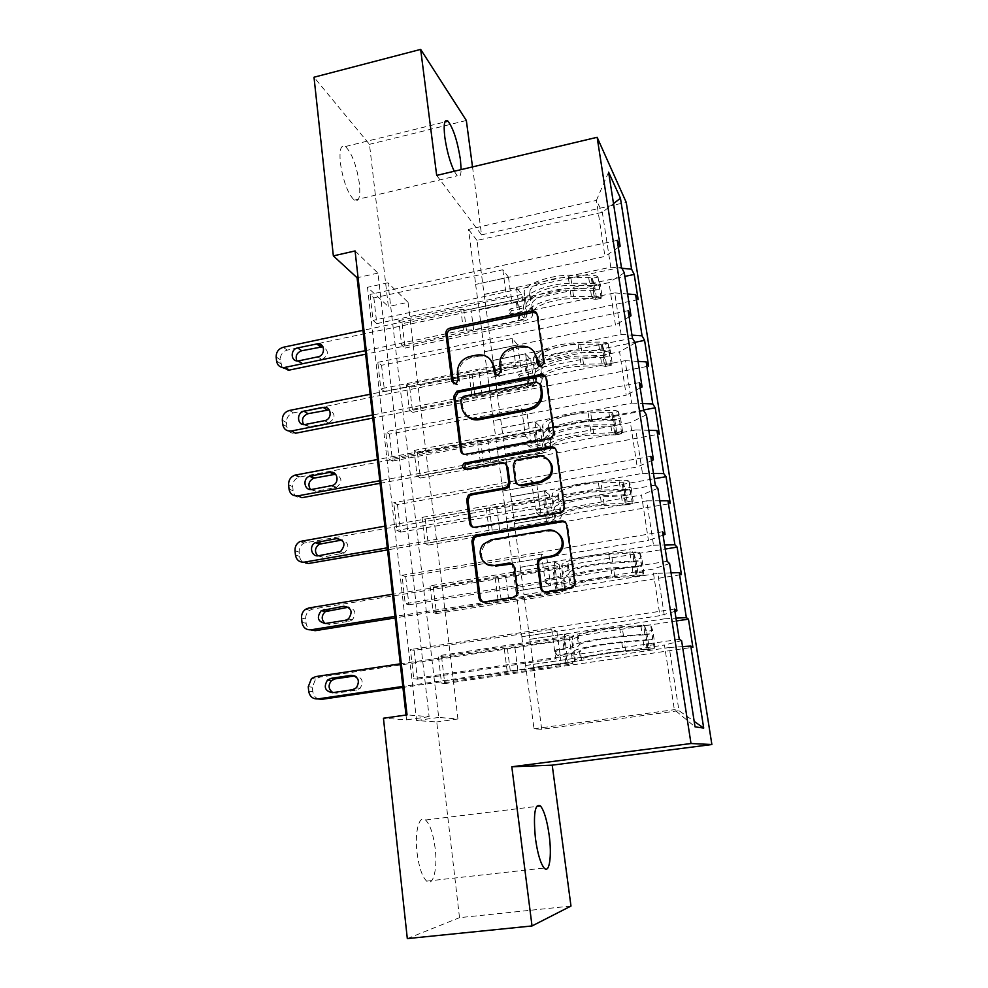 <?xml version="1.0" encoding="UTF-8"?>
<svg xmlns="http://www.w3.org/2000/svg" width="988" height="988" viewBox="0 0 988 988"><rect width="100%" height="100%" fill="white"/><g stroke="black" fill="none" stroke-linecap="round" stroke-linejoin="round"><path stroke-width="0.74" stroke-dasharray="4.94 3.71" d="M538.682 366.313L542.894 367.758L544.956 364.14L538.176 315.938L536.731 313.307M453.603 383.653L457.246 384.875L459.531 381.22L458.741 375.02L457.419 373.81M495.828 375.057L499.718 376.391L501.916 372.748L501.089 366.499L499.891 365.251M435.177 848.445C433.287 833.921 430.064 824.437 425.519 820.003C419.307 814.334 414.528 831.6 417.022 852.434C418.912 867.143 422.135 876.714 426.68 881.148C433.201 886.928 437.684 868.65 435.177 848.445M359.41 183.83C356.643 165.638 352 153.202 345.454 146.52C340.934 144.273 339.23 149.645 340.329 162.662C343.145 181.125 347.801 193.623 354.272 200.156C358.879 202.355 360.595 196.908 359.41 183.83M355.075 250.94L377.947 273.108L429.113 716.658L407.044 714.892M373.859 297.882L376.799 323.632L373.032 320.359L370.08 294.436L373.859 297.882L502.806 269.761L508.474 277.146L475.71 284.408L604.965 256.423L596.394 200.416L468.497 229.401L475.71 284.408M381.566 365.276L384.567 391.594L380.812 388.815L377.799 362.312L381.566 365.276L512.142 338.427L517.724 344.837L484.552 351.765L615.462 325.027L608.979 282.63L479.094 310.146L484.552 351.765M389.433 434.177L392.508 461.075L388.766 458.815L385.691 431.707L389.433 434.177L521.689 408.661L527.184 414.046L493.58 420.616L626.207 395.188L619.562 351.814L487.998 378.058L493.58 420.616M397.472 504.621L400.622 532.137L396.904 530.408L393.755 502.682L397.472 504.621L531.458 480.514L536.867 484.824L502.818 491.024L637.198 466.978L630.406 422.605L497.112 447.502L502.818 491.024M405.71 576.671L408.921 604.829L405.228 603.656L402.005 575.288L405.71 576.671L541.461 554.058L546.759 557.232L512.266 563.037L648.437 540.436L641.484 495.025L506.424 518.527L512.266 563.037M414.133 650.388L417.418 679.201L413.75 678.608L410.452 649.573L414.133 650.388L551.699 629.331L556.886 631.32L521.923 636.717L659.947 615.648L652.833 569.162L515.958 591.17L521.923 636.717M408.056 302.303L457.938 718.98L438.709 717.436L387.938 282.803L408.056 302.303L388.358 306.552L369.475 144.322L313.999 77.225M402.165 323.694L405.055 348.072L401.696 345.17L398.806 320.631L402.165 323.694L624.848 276.405M409.711 387.481L412.663 412.379L409.328 409.909L406.377 384.851L409.711 387.481L634.852 342.33M417.43 452.615L420.431 478.031L417.121 476.018L414.108 450.429L417.43 452.615L643.608 409.971M425.297 519.132L428.372 545.092L425.087 543.561L422 517.416L425.297 519.132L654.303 478.748M433.337 587.07L436.474 613.597L433.213 612.56L430.064 585.847L433.337 587.07L665.233 549.056M441.55 656.489L444.761 683.597L441.525 683.079L438.302 655.773L441.55 656.489L676.41 620.958M523.899 594.764L657.835 573.336L664.825 618.784L529.79 639.31L523.899 594.764L558.035 589.367L562.901 591.886L433.213 612.56M664.825 618.784L675.977 618.167M657.835 573.336L671.05 572.867M674.928 611.387L659.947 615.648M669.605 563.58L652.833 569.162M514.489 523.677L646.695 500.83L653.525 545.253L520.256 567.236L514.489 523.677L548.192 517.947L553.157 521.528L425.087 543.561M653.525 545.253L664.603 545.006M646.695 500.83L659.811 500.793M663.072 535.138L648.437 540.436M657.872 488.307L641.484 495.025M506.721 465.002L505.288 454.147L635.79 429.953L642.472 473.388L510.92 496.754L506.955 466.756M642.472 473.388L653.476 473.474M635.79 429.953L648.832 430.311M651.487 460.68L637.198 466.978M646.411 414.787L630.406 422.605M545.401 376.428L625.145 360.657L631.665 403.116L501.805 427.816L496.285 386.135L529.16 379.763L534.298 385.345L409.328 409.909M545.314 376.44L496.285 386.135M631.665 403.116L642.608 403.536M625.145 360.657L638.087 361.386M640.175 387.951L626.207 395.188M635.222 342.959L619.562 351.814M534.212 352L492.876 360.361L487.479 319.581L614.721 292.88L621.106 334.413L534.286 351.975M621.106 334.413L631.962 335.142M614.721 292.88L627.59 293.979M629.121 316.876L615.462 325.027M624.28 272.774L608.979 282.63M608.608 172.159L596.394 200.416L602.334 212.309L610.769 267.205L484.145 294.35L477.006 240.417L602.334 212.309L613.511 203.614M610.769 267.205L621.958 268.279M618.327 247.42L604.965 256.423M466.336 120.487L369.475 144.322M570.978 906.058L459.506 917.667L436.721 721.944L416.59 720.536L367.474 287.31L388.358 306.552M407.315 938.6L459.506 917.667M457.938 718.98L436.721 721.944M436.684 175.419L481.564 234.885L472.511 166.91M481.564 234.885L626.219 202.318M406.006 715.04L406.537 719.844L383.443 718.239M477.006 240.417L468.497 229.401M521.812 636.68L534.002 728.786L541.708 729.317L678.954 710.668L669.246 647.523L533.52 667.456L568.1 662.417L572.867 663.825L441.525 683.079M541.708 729.317L533.52 667.456M534.002 728.786L674.347 709.68L678.954 710.668L694.194 721.388M525.702 665.504L664.455 645.053L674.347 709.68L695.046 726.847M529.79 639.31L533.619 667.493M520.256 567.236L523.998 594.813M510.92 496.754L514.6 523.751M505.288 454.147L538.571 448.095L543.622 452.702L417.121 476.018M501.805 427.816L505.399 454.245M492.876 360.361L494.667 373.205M494.803 374.156L496.396 386.246M487.479 319.581L519.947 312.912L525.171 319.433L401.696 345.17M484.145 294.35L487.59 319.704M475.599 284.272L479.094 310.146M484.429 351.642L487.998 378.058M493.469 420.505L497.112 447.502M502.707 490.937L506.424 518.527M512.154 562.975L515.958 591.17M669.246 647.523L682.535 646.621M681.609 640.681L664.455 645.053M377.947 273.108L358.051 277.542M429.113 716.658L406.537 719.844M387.938 282.803L367.474 287.31M438.709 717.436L416.59 720.536M484.256 294.486L516.452 287.582L521.713 294.449L525.171 319.433M516.452 287.582L519.947 312.912M521.713 294.449L398.806 320.631M405.055 348.072L638.162 299.623M617.228 240.343L370.08 294.436M376.799 323.632L506.375 295.992L512.006 303.007L478.97 310.01M621.403 267.205L373.032 320.359M508.474 277.146L512.006 303.007M502.806 269.761L506.375 295.992M517.724 344.837L521.343 371.278L487.887 377.947M512.142 338.427L515.798 365.251L521.343 371.278M632.431 338.143L380.812 388.815M384.567 391.594L515.798 365.251M628.158 310.664L377.799 362.312M492.987 360.484L525.591 353.877L530.766 359.83L406.377 384.851M412.663 412.379L648.634 366.128M530.766 359.83L534.298 385.345M525.591 353.877L529.16 379.763M527.184 414.046L530.877 441.08L496.989 447.416M521.689 408.661L525.431 436.103L530.877 441.08M643.731 410.773L388.766 458.815M392.508 461.075L525.431 436.103M639.347 382.64L385.691 431.707M501.916 427.915L534.928 421.629L540.016 426.618L414.108 450.429M420.431 478.031L659.329 434.103M540.016 426.618L543.622 452.702M534.928 421.629L538.571 448.095M536.867 484.824L540.646 512.476L506.313 518.453M531.458 480.514L535.286 508.598L540.646 512.476M655.291 485.12L396.904 530.408M400.622 532.137L535.286 508.598M650.808 456.32L393.755 502.682M511.031 496.828L544.474 490.888L549.464 494.877L422 517.416M428.372 545.092L472.894 537.447M475.413 537.015L670.272 503.584M549.464 494.877L553.157 521.528M544.474 490.888L548.192 517.947M546.759 557.232L550.625 585.526L515.835 591.12M541.461 554.058L545.364 582.797L550.625 585.526M667.135 561.283L405.228 603.656M408.921 604.829L545.364 582.797M662.54 531.779L402.005 575.288M520.355 567.285L554.231 561.703L559.134 564.642L430.064 585.847M436.474 613.597L681.448 574.621M559.134 564.642L562.901 591.886M554.231 561.703L558.035 589.367M556.886 631.32L560.851 660.28L525.591 665.48M551.699 629.331L555.688 658.761L560.851 660.28M679.262 639.298L413.75 678.608M417.418 679.201L555.688 658.761M674.557 609.065L410.452 649.573M529.901 639.335L564.21 634.123L569.002 635.963L438.302 655.773M444.761 683.597L692.897 647.276M569.002 635.963L572.867 663.825M564.21 634.123L568.1 662.417M454.221 171.245L457.234 175.79C459.667 177.877 460.976 175.815 461.137 169.615M533.891 351.543C530.297 348.023 525.912 346.726 520.738 347.628L519.602 346.319M501.089 366.499C500.718 358.064 504.596 352.333 512.735 349.295L520.738 347.628M490.332 359.447C486.886 356.507 482.836 355.458 478.192 356.298L476.92 355.025M458.741 375.02C458.444 366.536 462.359 360.83 470.51 357.878L478.192 356.298M463.002 453.974L467.028 455.258L550.724 439.66L553.292 438.326L554.799 434.09L547.093 379.392L545.487 376.564M539.893 383.579L537.546 383.159L536.459 381.948M467.102 416.232L462.903 407.871L462.063 401.276L464.175 397.67L537.546 383.159M555.355 448.577L557.269 451.689L565.148 507.684L564.123 506.869M472.61 527.073L476.204 528L561.036 513.303L564.42 511.031L565.148 507.684M505.572 464.113L502.608 463.656L467.485 470.115L466.175 469.201M464.558 469.078L467.485 470.115M547.994 459.581L536.941 456.172M517.724 484.565L516.514 482.008L514.415 466.287L516.045 461.939L518.453 460.741L538.04 457.148M487.739 564.691C480.625 559.233 479.637 552.613 484.775 544.845L492.444 540.485L548.439 530.939L547.352 530.21M482.601 601.89L485.602 602.433L514.452 597.826L517.86 595.505L518.564 592.207L515.341 567.754L512.266 563.913M543.845 591.874L547.191 592.602L571.583 588.7L575.387 585.723L575.745 583.019L567.68 525.69L565.309 522.22M602.161 296.771L596.456 297.968L595.443 299.488L601.186 298.29L602.161 296.771L600.235 284.136L597.975 277.122L592.257 278.344L588.675 277.381L568.31 277.418C551.094 277.233 530.025 285.026 529.963 291.374L530.68 302.55C529.877 305.267 525.789 307.478 518.441 309.182L511.599 310.627L509.4 313.628L511.475 315.617L519.12 314.135C526.481 312.443 530.568 310.244 531.383 307.552L531.779 304.366L532.903 312.356L532.495 315.493C531.668 318.148 527.58 320.322 520.207 322.002L365.646 354.186M601.186 298.29C600.247 297.079 597.888 296.462 594.097 296.437L573.608 296.573C552.724 296.449 527.135 305.675 527.135 313.035L526.024 305.045L525.665 308.231C525.171 309.96 522.541 311.381 517.786 312.48L510.104 313.962L508.03 311.973L510.228 308.948L517.095 307.503C521.849 306.404 524.48 304.971 524.974 303.217L525.332 300.006L524.22 292.053L523.875 295.313C523.381 297.092 520.762 298.537 516.02 299.648L470.967 309.207L460.803 309.528L362.979 330.338M597.975 277.122C597.036 275.862 594.677 275.207 590.898 275.17L570.471 275.195C549.637 274.948 524.183 284.408 524.22 292.053M529.963 291.374L529.58 294.646C528.778 297.4 524.702 299.636 517.366 301.352L287.286 350.11C282.63 351.592 280.308 354.791 280.308 359.718L282.074 367.413M595.443 299.488L591.849 298.586L571.435 298.734C554.169 298.635 532.989 306.243 532.903 312.356M527.135 313.035L526.777 316.172C526.258 317.877 523.628 319.285 518.861 320.371L473.647 329.807L463.446 330.165L365.251 350.678M596.456 297.968L594.554 285.347L600.235 284.136M592.257 278.344L594.554 285.347M526.024 305.045C526.011 297.573 551.551 288.261 572.41 288.434L592.874 288.335L598.864 289.336C599.889 288.447 599.605 286.742 598.036 284.211L592.108 283.235L571.657 283.297C550.81 283.099 525.295 292.473 525.332 300.006M531.075 299.327C531.149 293.066 552.255 285.347 569.496 285.507L591.689 285.557C594.047 287.891 594.331 289.583 592.553 290.657L570.237 290.62C552.996 290.484 531.865 298.154 531.779 304.366M296.845 360.879L302.106 363.67L321.841 359.607C328.806 355.248 329.177 350.95 322.928 346.739M463.446 330.165L460.803 309.528M612.239 363.3L606.459 364.436L605.508 366.437L611.325 365.288L612.239 363.3L610.288 350.394L608.052 343.651L602.26 344.812L598.666 344.034L578.128 344.404C560.764 344.516 539.362 351.716 539.189 357.298L540.325 365.424L539.868 368.252C539.003 370.648 534.841 372.649 527.394 374.267L520.466 375.638L518.255 378.676L521.158 380.701L528.086 379.33C535.545 377.725 539.707 375.736 540.584 373.365L541.041 370.562L542.19 378.725L541.72 381.479C540.831 383.801 536.657 385.765 529.197 387.358L372.785 418.072M611.325 365.288C610.411 364.239 608.04 363.745 604.224 363.794L583.562 364.263C562.493 364.51 536.496 373.007 536.361 379.417L535.224 371.253L534.804 374.044C534.261 375.576 531.593 376.86 526.777 377.898L519.812 379.281L516.897 377.243L519.12 374.205L526.073 372.822C530.889 371.772 533.557 370.475 534.1 368.932L533.384 357.989L532.977 360.855C532.446 362.423 529.778 363.732 524.974 364.782L479.378 373.933L469.115 374.378L370.13 394.261M608.052 343.651C607.126 342.552 604.755 342.021 600.951 342.046L580.351 342.404C560.295 343.454 545.475 347.393 535.879 354.21M539.189 357.298L538.744 360.175C537.88 362.608 533.73 364.634 526.295 366.264L293.51 412.861C288.805 414.305 286.446 417.541 286.458 422.555L286.866 426.631C287.817 431.484 290.707 433.683 295.536 433.238M535.558 354.507L533.384 357.989M605.508 366.437L601.914 365.708L581.315 366.19C565.05 367.067 552.823 370.179 544.61 375.502M536.361 379.417L535.928 382.158C535.385 383.653 532.705 384.925 527.876 385.962L482.107 394.965L471.819 395.459L372.451 415.022M544.166 375.86L542.19 378.725M606.459 364.436L604.52 351.543L610.288 350.394M602.26 344.812L604.52 351.543M535.224 371.253C535.348 364.733 561.295 356.137 582.34 355.939L602.976 355.507L608.929 356.26C610.004 355.31 609.744 353.568 608.139 351.061L602.186 350.295L581.562 350.691C560.529 350.864 534.619 359.509 534.508 366.116M540.325 365.424C540.51 359.941 561.95 352.815 579.339 352.667L601.717 352.346C604.137 354.667 604.397 356.396 602.495 357.533L580.104 357.891C562.715 358.064 541.239 365.14 541.041 370.562M303.551 424.531L309.392 426.767L328.634 422.963C335.636 418.356 335.846 413.972 329.263 409.847M608.139 351.061L601.717 352.346L608.139 351.061M471.819 395.459L469.115 374.378M622.551 431.287L616.697 432.374L615.796 434.856L621.687 433.757L622.551 431.287L620.55 418.097L618.34 411.65L612.474 412.762L608.867 412.157L588.156 412.873C570.644 413.305 548.908 419.875 548.612 424.655L549.773 432.954L549.254 435.375C548.315 437.425 544.092 439.215 536.546 440.747L528.679 442.365L527.296 445.119L530.235 447.218L537.25 445.909C544.808 444.402 549.044 442.624 549.983 440.599L550.501 438.215L551.675 446.551L551.143 448.885C550.192 450.874 545.944 452.615 538.386 454.122L380.084 483.293M621.687 433.757C620.797 432.905 618.414 432.534 614.573 432.645L593.726 433.473C572.484 434.115 546.08 441.846 545.796 447.255L544.635 438.919L544.141 441.303C543.561 442.599 540.831 443.748 535.953 444.724L528.913 446.045L525.962 443.933L527.357 441.167L535.249 439.536C540.115 438.549 542.844 437.4 543.412 436.066L543.906 433.658L542.745 425.359L542.276 427.816C541.696 429.163 538.979 430.336 534.113 431.336L487.961 440.031L477.612 440.623L377.428 459.519M618.34 411.65C617.438 410.736 615.067 410.316 611.226 410.415L590.441 411.119C569.249 411.638 542.98 419.616 542.745 425.359M548.612 424.655L548.093 427.125C547.179 429.224 542.955 431.04 535.422 432.571L298.784 477.179C294.646 478.945 292.646 482.119 292.744 486.689L293.152 490.838C294.115 495.803 297.042 498.088 301.933 497.705M615.796 434.856L591.417 435.14C573.867 435.683 552.008 442.044 551.675 446.551M545.796 447.255L545.29 449.589C544.709 450.861 541.98 451.998 537.089 452.961L490.752 461.52L480.378 462.149L379.8 480.736M616.697 432.374L614.709 419.196L620.55 418.097M612.474 412.762L614.709 419.196M544.635 438.919C544.894 433.374 571.249 425.556 592.479 424.964L619.278 424.692C620.341 423.642 620.094 421.876 618.537 419.406L591.689 419.591C570.484 420.159 544.153 428.039 543.906 433.658M549.773 432.954C550.081 428.286 571.867 421.79 589.391 421.32L612.078 420.616C614.4 422.938 614.635 424.704 612.758 425.914L590.169 426.668C572.645 427.162 550.835 433.609 550.501 438.215M310.504 489.505L315.938 491.283L336.476 487.356C342.638 482.058 342.354 477.698 335.636 474.252M480.378 462.149L477.612 440.623M633.086 500.793L627.158 501.818L626.318 504.806L632.295 503.781L633.086 500.793L631.036 487.306L628.874 481.168L622.922 482.218L598.419 482.885C580.759 483.651 558.665 489.566 558.245 493.506L559.43 501.99L558.838 503.979C557.85 505.671 553.527 507.239 545.895 508.659L538.793 509.907L537.336 510.648L536.521 512.994L539.51 515.18L546.623 513.945C554.268 512.537 558.591 510.981 559.579 509.314L560.184 507.363L561.369 515.884L560.764 517.786C559.764 519.416 555.429 520.935 547.772 522.343L387.531 549.896M632.295 503.781L625.145 503.053L604.125 504.251C582.698 505.3 555.861 512.216 555.429 516.601L554.243 508.079L553.688 510.03C553.07 511.105 550.279 512.093 545.339 513.019L538.213 514.254L535.212 512.068L536.027 509.709L537.484 508.956L544.61 507.709C549.55 506.782 552.329 505.782 552.947 504.683L553.49 502.707L552.317 494.21L551.773 496.248C551.156 497.372 548.389 498.397 543.462 499.323L496.729 507.56L486.281 508.289L384.875 526.172M628.874 481.168C627.985 480.427 625.602 480.156 621.736 480.316L600.766 481.391C579.4 482.305 552.7 489.492 552.317 494.21M558.245 493.506L557.664 495.544C556.676 497.285 552.366 498.878 544.746 500.311L304.106 543.017C300.636 545.018 298.981 548.068 299.154 552.144L299.562 556.392C300.55 561.456 303.514 563.827 308.454 563.506M626.318 504.806L601.754 505.658C584.044 506.535 561.839 512.229 561.369 515.884M555.429 516.601L554.861 518.502C554.231 519.552 551.452 520.528 546.5 521.442L499.582 529.519L489.109 530.284L387.296 547.834M627.158 501.818L625.132 488.344L631.036 487.306M622.922 482.218L625.132 488.344M554.243 508.079C554.663 503.559 581.438 496.544 602.841 495.544L629.862 494.667C630.9 493.506 630.665 491.715 629.171 489.27L602.038 490.06C580.648 491.024 553.898 498.113 553.49 502.707M559.43 501.99C559.875 498.162 582.006 492.333 599.679 491.518L622.675 490.419C624.91 492.728 625.095 494.519 623.255 495.815L600.482 496.989C582.797 497.816 560.628 503.596 560.184 507.363M317.704 555.836L322.631 557.158L344.38 552.971C349.69 547.068 348.912 542.758 342.021 540.028M489.109 530.284L486.281 508.289M643.855 571.867L637.853 572.83L637.087 576.35L643.139 575.374L643.855 571.867L641.768 558.072L639.631 552.255L608.904 554.49C591.096 555.602 568.643 560.826 568.088 563.876L569.298 572.558L568.643 574.09C567.581 575.424 563.185 576.757 555.441 578.079L548.254 579.24L546.438 580.401L545.969 582.364L548.995 584.637L556.182 583.476C563.938 582.167 568.335 580.858 569.397 579.548L570.076 578.054L571.286 586.773L570.607 588.218C569.545 589.466 565.124 590.75 557.368 592.059L395.138 617.932M643.139 575.374L635.976 575.065L614.758 576.646C593.146 578.128 565.877 584.192 565.272 587.502L564.062 578.783L563.432 580.277C562.777 581.117 559.937 581.957 554.935 582.809L547.71 583.982L544.672 581.697L545.154 579.721L546.969 578.56L554.194 577.387C559.196 576.535 562.024 575.671 562.678 574.818L563.308 573.287L562.098 564.605L561.48 566.198C560.826 567.075 558.01 567.952 553.008 568.816L392.495 594.257M639.631 552.255L632.481 551.81L611.325 553.255C589.774 554.601 562.641 560.949 562.098 564.605M568.088 563.876L567.433 565.469C566.383 566.853 561.999 568.211 554.268 569.545L312.974 609.003L309.701 610.312C306.823 612.449 305.49 615.339 305.7 618.982L306.119 623.317C307.12 628.491 310.121 630.949 315.123 630.69M637.087 576.35L612.313 577.782C594.455 579.017 571.891 584.019 571.286 586.773M565.272 587.502L564.642 588.947L556.121 591.417L394.965 616.389M637.853 572.83L635.778 559.047L641.768 558.072M633.604 553.243L635.778 559.047M564.062 578.783C564.642 575.337 591.861 569.174 613.449 567.742L640.681 566.223C641.694 564.951 641.471 563.123 640.039 560.727L612.634 562.123C591.059 563.531 563.864 569.767 563.308 573.287M569.298 572.558C569.878 569.619 592.368 564.481 610.201 563.321L633.506 561.789C635.642 564.086 635.803 565.926 633.987 567.31L611.016 568.903C593.183 570.101 570.656 575.189 570.076 578.054M325.163 623.527L329.461 624.416L349.221 621.254L352.284 619.896C356.804 613.437 355.519 609.213 348.418 607.225M498.038 599.926L495.149 577.437M654.883 644.559L648.795 645.46L648.091 649.524L654.217 648.622L654.883 644.559L652.747 630.455L650.635 624.959L619.637 627.738C601.68 629.22 578.857 633.728 578.153 635.852L579.4 644.732L578.659 645.794C577.535 646.732 573.052 647.819 565.21 649.03L557.924 650.116L555.886 651.611L555.614 653.278L558.677 655.637L565.963 654.55C573.818 653.352 578.313 652.29 579.437 651.376L580.191 650.351L581.438 659.268L580.672 660.231L567.174 663.319L402.919 687.426M654.217 648.622L625.651 650.721C603.841 652.66 576.115 657.835 575.349 660.009L574.114 651.092L573.411 652.117L557.43 655.254L554.342 652.883L554.626 651.203L556.664 649.709L572.632 646.535L573.336 645.473L572.101 636.593L571.41 637.705L562.777 639.854L400.276 663.825M650.635 624.959L622.131 626.787C600.395 628.578 572.805 634.049 572.101 636.593M578.153 635.852L577.424 636.976C576.313 637.964 571.842 639.075 564.012 640.31L319.729 677.163L315.592 679.089L312.381 687.228L312.813 691.662C313.838 696.96 316.876 699.504 321.927 699.319M648.091 649.524L623.132 651.574C605.113 653.179 582.179 657.44 581.438 659.268M575.349 660.009L574.633 660.972L565.951 662.96L402.808 686.438M648.795 645.46L646.671 631.357L652.747 630.455M644.534 625.886L646.671 631.357M574.114 651.092C574.855 648.77 602.532 643.484 624.305 641.607L651.759 639.434C652.735 638.05 652.537 636.173 651.141 633.814L623.465 635.864C601.704 637.717 574.065 643.065 573.336 645.473M579.4 644.732C580.117 642.719 602.976 638.297 620.958 636.766L644.571 634.802C646.621 637.087 646.757 638.964 644.966 640.434L621.798 642.496C603.804 644.053 580.907 648.412 580.191 650.351M332.931 692.613L336.439 693.119L356.433 690.167L360.188 688.253C363.979 681.3 362.226 677.188 354.939 675.915L354.828 675.928M507.165 671.099L504.213 648.116M544.956 364.14L543.882 362.88M459.531 381.22L458.21 380.034M501.916 372.748L500.718 371.513M513.834 349.036L512.673 347.727M471.387 357.681L470.103 356.409M538.176 315.938L537.089 314.517M550.724 439.66L549.674 438.623M467.028 455.258L465.706 454.295M547.093 379.392L546.031 378.169M554.799 434.09L553.749 433.04M464.842 397.46L463.533 396.324M462.063 401.276L460.741 400.14M462.903 407.871L461.581 406.76M557.269 451.689L556.232 450.689M561.036 513.303L559.998 512.5M476.204 528L474.907 527.259M502.608 463.656L501.398 462.717M518.453 460.741L517.292 459.791M514.415 466.287L513.241 465.348M516.514 482.008L515.341 481.119M492.444 540.485L491.184 539.794M515.341 567.754L514.155 567.137M518.564 592.207L517.379 591.676M514.452 597.826L513.254 597.32M485.602 602.433L484.318 601.939M567.68 525.69L566.667 524.937M575.745 583.019L574.744 582.451M571.583 588.7L570.57 588.156M547.191 592.602L546.105 592.059M510.228 308.948L511.599 310.627M283.186 347.294L287.286 350.11M601.21 298.252L598.036 277.295M592.318 278.517L595.468 299.45M571.657 283.297L570.471 275.195M568.31 277.418L569.496 285.507M517.095 307.503L516.02 299.648M473.647 329.807L470.967 309.207M518.861 320.371L517.786 312.48M517.366 301.352L518.441 309.182M519.12 314.135L520.207 322.002M524.974 303.217L523.875 295.313M526.777 316.172L525.665 308.231M529.58 294.646L530.68 302.55M531.383 307.552L532.495 315.493M573.608 296.573L572.41 288.434M570.237 290.62L571.435 298.734M592.108 283.235L590.898 275.17M588.675 277.381L589.873 285.421M594.097 296.437L592.874 288.335M590.639 290.521L591.849 298.586M466.472 330.363L463.817 309.75M276.158 356.977L280.308 359.718M276.554 360.991L280.703 363.708M302.97 363.547L298.969 360.805M321.841 359.607L317.951 356.829M591.689 285.557L598.036 284.211M592.442 290.645L598.802 289.299M510.907 313.925L512.266 315.58M519.12 374.205L520.466 375.638L519.12 374.205M289.422 410.465L293.51 412.861M611.35 365.239L608.102 343.824M602.322 344.985L605.533 366.375M581.562 350.691L580.351 342.404M578.128 344.404L579.339 352.667M526.073 372.822L524.974 364.782M482.107 394.965L479.378 373.933M527.876 385.962L526.777 377.898M526.295 366.264L527.394 374.267M528.086 379.33L529.197 387.358M534.1 368.932L532.977 360.855M535.928 382.158L534.804 374.044M538.744 360.175L539.868 368.252M540.584 373.365L541.72 381.479M583.562 364.263L582.34 355.939M580.104 357.891L581.315 366.19M602.186 350.295L600.951 342.046M598.666 344.034L599.889 352.259M604.224 363.794L602.976 355.507M600.667 357.458L601.914 365.708M474.87 395.583L472.153 374.526M282.321 420.221L286.458 422.555M282.716 424.321L286.866 426.631M309.392 426.767L305.391 424.445M328.473 423L324.595 420.653M602.495 357.533L608.929 356.26M519.812 379.281L521.158 380.701M528.21 440.858L529.531 442.056M295.77 474.932L299.87 476.895M621.711 433.695L618.402 411.811M612.535 412.922L615.833 434.794M591.689 419.591L590.441 411.119M588.156 412.873L589.391 421.32M535.249 439.536L534.113 431.336M490.752 461.52L487.961 440.031M537.089 452.961L535.953 444.724M535.422 432.571L536.546 440.747M537.25 445.909L538.386 454.122M543.412 436.066L542.276 427.816M545.29 449.589L544.141 441.303M548.093 427.125L549.254 435.375M549.983 440.599L551.143 448.885M593.726 433.473L592.479 424.964M590.169 426.668L591.417 435.14M612.498 418.85L611.226 410.415M608.867 412.157L610.127 420.567M614.573 432.645L613.301 424.185M610.93 425.877L612.19 434.312M483.441 462.186L480.674 440.685M288.595 484.787L292.744 486.689M289.002 488.974L293.152 490.838M315.938 491.283L311.949 489.406M335.241 487.714L331.375 485.812M611.955 420.604L618.476 419.381M612.758 425.914L619.278 424.692M528.913 446.045L530.235 447.218M537.484 508.956L538.793 509.907M302.266 540.745L306.354 542.264M632.32 503.707L628.924 481.317M622.983 482.366L626.355 504.732M602.038 490.06L600.766 481.391M598.419 482.885L599.679 491.518M544.61 507.709L543.462 499.323M499.582 529.519L496.729 507.56M546.5 521.442L545.339 513.019M544.746 500.311L545.895 508.659M546.623 513.945L547.772 522.343M552.947 504.683L551.773 496.248M554.861 518.502L553.688 510.03M557.664 495.544L558.838 503.979M559.579 509.314L560.764 517.786M604.125 504.251L602.841 495.544M600.482 496.989L601.754 505.658M623.033 488.937L621.736 480.316M619.303 481.811L620.6 490.394M625.145 503.053L623.848 494.395M621.415 495.84L622.699 504.46M492.197 530.247L489.369 508.264M295.017 550.699L299.154 552.144M295.424 554.972L299.562 556.392M322.631 557.158L318.642 555.738M342.157 553.786L338.291 552.341M622.44 490.381L629.035 489.233M623.255 495.815L629.862 494.667M538.213 514.254L539.51 515.18M546.969 578.56L548.254 579.24M308.886 607.953L312.974 609.003M643.151 575.288L639.693 552.403M633.666 553.391L637.112 576.251M612.634 562.123L611.325 553.255M608.904 554.49L610.201 563.321M554.194 577.387L553.008 568.816M508.61 599L505.695 576.572M556.121 591.417L554.935 582.809M554.268 569.545L555.441 578.079M556.182 583.476L557.368 592.059M562.678 574.818L561.48 566.198M564.642 588.947L563.432 580.277M567.433 565.469L568.643 574.09M569.397 579.548L570.607 588.218M614.758 576.646L613.449 567.742M611.016 568.903L612.313 577.782M633.802 560.628L632.481 551.81M629.986 553.033L631.295 561.814M635.976 575.065L634.642 566.21M632.135 567.384L633.456 576.202M501.151 599.79L498.261 577.338M301.562 618.006L305.7 618.982M301.982 622.366L306.119 623.317M329.461 624.416L325.472 623.477M349.221 621.254L345.368 620.291M633.16 561.752L639.841 560.665M633.987 567.31L640.681 566.223M547.71 583.982L548.995 584.637M556.664 649.709L557.924 650.116M315.654 676.607L319.729 677.163M654.241 648.523L650.697 625.095M644.596 626.022L648.116 649.425M623.465 635.864L622.131 626.787M619.637 627.738L620.958 636.766M563.975 648.622L562.777 639.854M517.823 670.037L514.847 647.091M565.951 662.96L564.741 654.167M564.012 640.31L565.21 649.03M565.963 654.55L567.174 663.319M572.632 646.535L571.41 637.705M574.633 660.972L573.411 652.117M577.424 636.976L578.659 645.794M579.437 651.376L580.672 660.231M625.651 650.721L624.305 641.607M621.798 642.496L623.132 651.574M644.818 633.963L643.472 624.947M640.903 625.886L642.249 634.876M647.041 648.745L645.683 639.681M643.102 640.57L644.46 649.598M510.29 670.877L507.338 647.918M308.256 686.746L312.381 687.228M308.688 691.205L312.813 691.662M336.439 693.119L332.462 692.674M356.433 690.167L352.593 689.71M644.114 634.753L650.894 633.74M644.966 640.434L651.759 639.434M557.43 655.254L558.677 655.637M542.894 367.758L541.819 366.499M457.246 384.875L455.913 383.702M499.718 376.391L498.52 375.181M425.519 820.003L536.558 806.418M345.454 146.52L444.847 121.993M354.272 200.156L457.234 175.79M426.68 881.148L544.178 868.057M512.735 349.295L511.574 347.998M470.51 357.878L469.214 356.619M464.175 397.67L462.866 396.534M553.292 438.326L552.243 437.289M564.42 511.031L563.382 510.228M516.045 461.939L514.871 460.988M484.775 544.845L483.503 544.153M517.86 595.505L516.675 594.986M575.387 585.723L574.374 585.168M302.106 363.67L298.092 360.929M592.553 290.657L598.864 289.336M510.104 313.962L511.475 315.617M328.634 422.963L324.756 420.616M527.357 441.167L528.679 442.365M294.683 475.216L298.784 477.179M336.476 487.356L332.61 485.441M612.078 420.616L618.537 419.406M536.027 509.709L537.336 510.648M300.006 541.498L304.106 543.017M344.38 552.971L340.527 551.514M622.675 490.419L629.171 489.27M545.154 579.721L546.438 580.401M305.601 609.287L309.701 610.312M352.284 619.896L348.455 618.92M633.506 561.789L640.039 560.727M554.626 651.203L555.886 651.611M311.492 678.546L315.592 679.089M360.188 688.253L356.372 687.784M644.571 634.802L651.141 633.814"/><path stroke-width="1.48" d="M541.066 366.746L543.882 362.88L537.089 314.517C536.533 312.072 534.953 310.862 532.371 310.899L449.812 328.177C447.132 329.016 445.81 330.819 445.884 333.574L451.862 381.294L455.913 383.702L458.21 380.034L457.419 373.81C457.123 365.301 461.05 359.57 469.214 356.619L476.92 355.025C485.874 354.087 491.394 357.928 493.457 366.548L494.284 372.809L497.927 375.354L500.718 371.513L499.891 365.251C499.52 356.791 503.411 351.049 511.574 347.998L519.602 346.319C528.704 345.355 534.323 349.221 536.472 357.891L537.349 364.189L541.066 366.746M549.155 835.095C547.043 820.299 544.141 810.58 540.448 805.936C534.841 803.232 533.174 814.124 535.459 838.614C537.596 853.607 540.498 863.426 544.178 868.057C549.452 874.121 552.02 855.67 549.155 835.095M461.137 169.615L460.433 159.648C457.481 141.161 453.331 128.341 448.021 121.215C444.439 118.659 443.377 123.969 444.81 137.159C446.798 150.719 449.935 162.081 454.221 171.245M540.621 587.934C541.313 590.861 543.141 592.232 546.105 592.059L570.57 588.156L574.374 585.168L574.744 582.451L566.667 524.937C565.963 522.059 564.123 520.725 561.172 520.935L475.944 535.582L473.215 537.064L471.881 541.14L478.995 597.839C479.637 600.741 481.415 602.1 484.318 601.939L513.254 597.32L516.675 594.986L517.379 591.676L514.155 567.137C513.488 564.259 511.698 562.901 508.783 563.086L494.482 565.469C483.243 567.865 475.45 552.613 483.503 544.153L491.184 539.794L547.352 530.21C557.454 528.024 565.902 540.201 560.455 549.254C558.282 553.008 555.108 555.293 550.921 556.096L541.436 557.664L537.991 560.011L537.299 563.321L540.621 587.934L543.845 591.874M532.026 925.954L570.978 906.058L552.218 765.157L511.809 766.787L532.026 925.954L407.315 938.6L383.443 718.239L407.044 714.892L355.075 250.94L333.351 255.88L357.088 277.752L406.006 715.04M511.809 766.787L690.995 743.519L597.135 137.295L626.219 202.318L711.879 744.52L690.995 743.519M472.511 166.91L466.336 120.487L420.666 49.4L436.684 175.419L597.135 137.295M420.666 49.4L313.999 77.225L333.351 255.88M549.674 438.623L552.243 437.289L553.749 433.04L546.031 378.169C545.364 375.428 543.585 374.205 540.708 374.489L456.888 391.186L453.751 396.386L460.531 450.528C461.161 453.282 462.89 454.542 465.706 454.295L549.674 438.623M556.232 450.689L564.123 506.869L563.382 510.228L559.998 512.5L474.907 527.259C472.042 527.456 470.3 526.147 469.658 523.331L466.669 499.496L468.386 495.087L470.708 493.975L504.707 487.874L507.313 486.504L508.771 482.305L506.683 466.546C506.017 463.755 504.263 462.483 501.398 462.717L466.175 469.201C462.372 468.534 461.643 466.546 464.002 463.261L550.822 446.86C553.737 446.601 555.54 447.885 556.232 450.689M688.463 619.143L686.339 617.599L679.262 572.583L681.448 574.621L677.126 547.105L674.903 544.771L667.987 500.755L670.272 503.584L666.035 476.673L663.714 473.561L656.946 430.533L659.329 434.103L655.192 407.785L652.772 403.931L646.152 361.855L648.634 366.128L644.584 340.378L642.064 335.834L635.593 294.659L638.162 299.623L634.197 274.429L631.604 269.205L620.452 198.23L608.608 172.159L620.143 246.197L617.228 240.343L621.403 267.205L624.28 272.774L630.986 315.777L628.158 310.664L632.431 338.143L635.222 342.959L642.077 386.963L639.347 382.64L643.731 410.773L646.411 414.787L653.426 459.828L650.808 456.32L655.291 485.12L657.872 488.307L665.06 534.422L662.54 531.779L667.135 561.283L669.605 563.58L676.953 610.806L674.557 609.065L679.262 639.298L681.609 640.681L695.046 726.847L703.703 728.082L690.81 646.066L692.897 647.276L688.463 619.143L676.41 620.958M675.977 618.167L686.339 617.599M671.05 572.867L679.262 572.583M676.953 610.806L674.928 611.387M664.603 545.006L674.903 544.771M659.811 500.793L667.987 500.755M665.06 534.422L663.072 535.138M506.955 466.756L506.721 465.002M653.476 473.474L663.714 473.561M648.832 430.311L656.946 430.533M653.426 459.828L651.487 460.68M642.608 403.536L652.772 403.931M638.087 361.386L646.152 361.855M642.077 386.963L640.175 387.951M631.962 335.142L642.064 335.834M627.59 293.979L635.593 294.659M630.986 315.777L629.121 316.876M621.958 268.279L631.604 269.205M613.511 203.614L620.452 198.23M620.143 246.197L618.327 247.42M552.218 765.157L711.879 744.52M494.667 373.205L494.803 374.156M694.194 721.388L703.703 728.082M682.535 646.621L690.81 646.066M358.051 277.542L357.088 277.752M624.848 276.405L634.197 274.429M634.852 342.33L644.584 340.378M643.608 409.971L655.192 407.785M654.303 478.748L666.035 476.673M472.894 537.447L475.413 537.015M665.233 549.056L677.126 547.105M538.682 366.313L537.558 359.175L533.891 351.543M490.332 359.447L494.667 367.795L495.828 375.057M536.731 313.307L532.927 312.406L451.158 329.523C448.478 330.363 447.169 332.153 447.231 334.907L453.603 383.653M545.487 376.564L541.782 375.724L458.222 392.335L455.098 397.522L461.865 451.504L463.002 453.974M540.189 384.53L536.459 381.948L463.533 396.324L460.741 400.14L461.581 406.76C463.582 415.466 469.09 419.406 478.106 418.591L528.172 408.946L534.076 406.5C539.362 402.61 541.708 397.522 541.115 391.236L540.189 384.53L541.263 385.728L539.893 383.579M467.102 416.232C470.547 419.32 474.635 420.468 479.378 419.665L478.106 418.591M541.263 385.728L542.202 392.409C542.783 398.683 540.436 403.759 535.187 407.624L529.296 410.069L479.378 419.665M505.572 464.113L507.881 467.485L509.956 483.194L508.511 487.368L505.905 488.739L472.017 494.815L469.695 495.927L467.991 500.323L470.967 524.072L472.61 527.073M555.355 448.577L551.872 447.86L466.669 463.619L465.323 464.199L464.558 469.078M540.424 481.465L548.365 476.809C556.219 468.176 548.056 453.566 536.941 456.172L517.292 459.791L514.871 460.988L513.241 465.348L515.341 481.119C516.008 483.935 517.786 485.231 520.676 485.009L540.424 481.465L541.51 482.354L549.439 477.71C553.947 471.041 553.478 465.002 547.994 459.581M517.724 484.565L521.837 485.886L520.676 485.009M541.51 482.354L521.837 485.886M548.439 530.939C558.504 528.765 566.927 540.905 561.505 549.933C559.332 553.675 556.158 555.948 551.983 556.75L542.536 558.319L539.115 560.653L538.411 563.95L541.733 588.49M487.739 564.691L494.482 565.469M512.266 563.913L495.729 566.075M565.309 522.22L562.209 521.701L477.253 536.286L474.524 537.768L473.203 541.832L480.291 598.358L482.601 601.89M365.251 350.678L284.198 367.548C279.876 367.524 277.332 365.338 276.554 360.991L276.158 356.977C276.158 352.012 278.505 348.789 283.186 347.294L362.979 330.338M365.646 354.186L289.274 370.092L282.074 367.413M322.928 346.739L301.673 350.74C296.771 352.691 295.153 356.075 296.845 360.879M298.969 360.805L317.951 356.829C325.447 355.606 325.237 343.219 317.741 343.762L297.66 347.912C290.102 349.172 290.497 361.769 298.092 360.929L298.969 360.805M372.451 415.022L291.435 430.978C286.582 431.423 283.68 429.212 282.716 424.321L282.321 420.221C282.309 415.17 284.68 411.91 289.422 410.465L370.13 394.261M372.785 418.072L295.536 433.238L291.435 430.978M329.263 409.847L308.058 413.688C302.797 415.874 301.291 419.48 303.551 424.531M305.391 424.445L324.756 420.616C332.882 419.122 331.351 405.562 323.274 407.439L304.057 411.292C295.869 412.601 297.227 426.371 305.391 424.445M379.8 480.736L297.845 495.877C292.93 496.26 289.978 493.963 289.002 488.974L288.595 484.787C288.496 480.18 290.521 476.994 294.683 475.216L377.428 459.519M380.084 483.293L301.933 497.705L297.845 495.877M335.636 474.252L313.628 478.204C308.701 481.045 307.663 484.824 310.504 489.505M311.949 489.406L332.61 485.441C339.996 482.873 337.488 470.547 329.967 472.326L309.615 476.241C302.093 478.525 304.304 491.172 311.949 489.406M387.296 547.834L304.366 562.135C299.401 562.468 296.425 560.072 295.424 554.972L295.017 550.699C294.844 546.586 296.511 543.524 300.006 541.498L384.875 526.172M387.531 549.896L308.454 563.506L304.366 562.135M342.021 540.028L319.334 544.19C314.839 547.685 314.295 551.563 317.704 555.836M318.642 555.738L340.527 551.514C346.072 544.697 344.849 540.387 336.859 538.571L315.32 542.684C308.589 545.821 311.492 557.331 318.642 555.738M394.965 616.389L311.047 629.801C306.008 630.06 302.995 627.59 301.982 622.366L301.562 618.006C301.352 614.338 302.699 611.424 305.601 609.287L308.886 607.953L392.495 594.257M395.138 617.932L315.123 630.69L311.047 629.801M348.418 607.225L325.299 611.646C321.236 615.734 321.199 619.698 325.163 623.527M325.472 623.477L345.368 620.291L348.455 618.92C353.062 611.967 351.555 607.744 343.898 606.237L321.285 610.609C316.345 617.512 317.741 621.798 325.472 623.477M402.808 686.438L317.852 698.924C312.764 699.121 309.713 696.552 308.688 691.205L308.256 686.746L311.492 678.546L315.654 676.607L400.276 663.825M402.919 687.426L321.927 699.319L317.852 698.924M354.828 675.928L334.994 678.904L331.536 680.559C327.893 685.24 328.362 689.266 332.931 692.613M332.462 692.674L352.593 689.71L356.372 687.784C360.188 680.781 358.434 676.632 351.098 675.347L331.017 678.361L327.534 680.028C323.385 687.006 325.015 691.217 332.462 692.674M537.558 359.175L536.472 357.891M495.494 374.032L494.284 372.809M494.667 367.795L493.457 366.548M453.208 382.48L451.862 381.294M447.231 334.907L445.884 333.574M451.158 329.523L449.812 328.177M532.927 312.406L531.828 310.985M538.435 365.449L537.349 364.189M461.865 451.504L460.531 450.528M455.098 397.522L453.751 396.386M459.05 392.1L457.728 390.939M541.782 375.724L540.708 374.489M529.296 410.069L528.172 408.946M542.202 392.409L541.115 391.236M470.967 524.072L469.658 523.331M467.991 500.323L466.669 499.496M472.017 494.815L470.708 493.975M505.905 488.739L504.707 487.874M509.956 483.194L508.771 482.305M507.881 467.485L506.683 466.546M466.669 463.619L465.348 462.68M551.872 447.86L550.822 446.86M538.411 563.95L537.299 563.321M542.536 558.319L541.436 557.664M551.983 556.75L550.921 556.096M509.981 563.716L508.783 563.086M480.291 598.358L478.995 597.839M473.203 541.832L471.881 541.14M477.253 536.286L475.944 535.582M562.209 521.701L561.172 520.935M285.174 367.4L289.274 370.092M301.673 350.74L297.66 347.912M320.495 346.763L316.605 343.898M308.058 413.688L304.057 411.292M327.102 409.897L323.212 407.451M314.592 477.945L310.59 475.969M333.845 474.326L329.967 472.326M321.248 543.536L317.259 542.017M340.724 540.115L336.859 538.571M328.053 610.51L324.064 609.473M347.764 607.299L343.898 606.237M334.994 678.904L331.017 678.361M354.741 675.878L351.098 675.347M536.558 806.418L540.448 805.936M444.847 121.993L448.021 121.215M533.471 312.319L532.371 310.899M458.222 392.335L456.888 391.186M535.187 407.624L534.076 406.5M469.695 495.927L468.386 495.087M508.511 487.368L507.313 486.504M465.323 464.199L464.002 463.261M549.439 477.71L548.365 476.809M539.115 560.653L537.991 560.011M561.505 549.933L560.455 549.254M474.524 537.768L473.215 537.064M284.198 367.548L288.298 370.228M321.631 346.627L317.741 343.762M327.164 409.884L323.274 407.439M313.628 478.204L309.615 476.241M319.334 544.19L315.32 542.684M325.299 611.646L321.285 610.609M331.536 680.559L327.534 680.028"/></g></svg>
